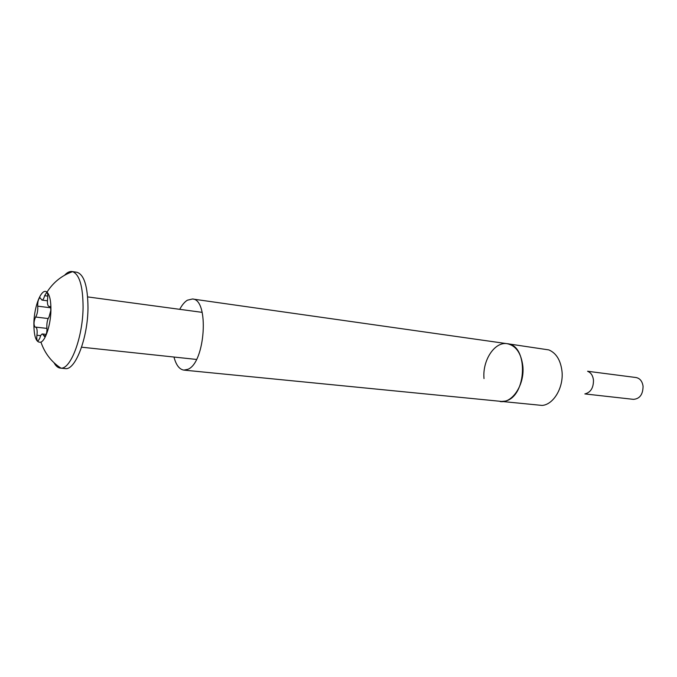 <?xml version="1.0" encoding="UTF-8"?>
<svg xmlns="http://www.w3.org/2000/svg" width="677" height="677" viewBox="0 0 677 677"><rect width="100%" height="100%" fill="white"/><g stroke="black" fill="none" stroke-linecap="round" stroke-linejoin="round"><path stroke-width="1.02" d="M179.727 309.33C182.062 304.955 184.609 301.908 187.377 300.199L192.454 298.997C209.413 299.065 205.41 362.813 187.876 369.303L183.873 370.107L542.125 405.43C553.574 404.643 563.78 387.413 561.986 371.233C560.607 360.164 556.223 353.055 548.827 349.907L507.217 343.696C528.644 344.906 527.036 396.57 505.262 401.097L500.227 401.571C512.354 403.458 524.777 384.536 522.864 366.265C521.205 353.157 515.984 345.634 507.217 343.696C494.625 341.411 482.278 360.469 484.013 378.57M585.275 393.802C590.801 392.262 593.534 387.693 593.475 380.11C592.9 375.693 591.072 372.807 587.974 371.47M584.852 393.921L633.444 399.354C639.773 398.838 642.981 394.463 643.065 386.22C642.278 381.227 639.951 378.333 636.075 377.538L587.585 371.258M183.873 370.107C179.38 369.405 176.079 365.047 173.972 357.033M37.159 332.602L36.93 335.25C36.558 338.737 36.888 340.734 37.92 341.25L39.816 338.195C40.578 335.411 41.458 334.006 42.465 333.964L44.521 336.554C45.858 336.097 46.679 333.854 46.975 329.817L46.899 328.023C46.611 323.327 47.348 319.603 49.099 316.844L50.792 310.472C50.8 308.035 50.403 306.689 49.616 306.444L48.998 306.503C47.568 305.792 47.111 303.076 47.635 298.345L47.796 296.391C47.813 294.013 47.432 292.709 46.671 292.464L44.657 295.697C43.87 298.599 42.964 300.063 41.949 300.089L40.061 297.753C38.403 298.718 37.616 301.527 37.709 306.165L37.802 308.543C37.599 312.376 36.871 315.203 35.593 317.031C33.689 321.397 33.528 324.765 35.111 327.143L35.61 327.101C36.66 327.423 37.176 329.259 37.159 332.602M33.875 323.267C34.129 305.809 41.762 287.251 46.967 292.159C49.7 294.774 51.02 300.842 50.927 310.371C50.707 324.469 45.681 340.252 40.933 342.13C36.228 343.112 33.875 336.824 33.875 323.267M64.586 275.251C67.125 272.459 69.613 271.215 72.05 271.536L72.608 271.655C79.471 274.413 82.958 286.261 83.076 307.18C82.916 336.934 70.848 369.193 60.964 368.153L60.388 368.127C57.951 367.856 55.827 366.062 54.025 362.737M60.388 368.127L65.195 368.576C75.223 370.776 87.866 338.161 87.985 307.815C87.798 286.261 84.075 274.405 76.823 272.239L72.05 271.536M40.705 335.665L36.93 335.25M48.143 318.537L35.593 317.031M47.805 296.111L44.657 295.697M49.861 306.529L49.353 306.469M45.63 335.682L43.65 335.462M50.547 307.781L37.709 306.165M507.217 343.696L192.454 298.997M46.967 292.159C53.314 282.275 61.861 275.437 72.608 271.655M202.178 312.359L87.646 296.907M196.491 359.436L81.579 347.191M40.933 342.13C44.75 353.242 51.427 361.916 60.964 368.153M46.205 334.379L42.465 333.964M49.98 306.63L48.998 306.503M47.407 300.8L41.949 300.089M46.941 328.396L35.61 327.101"/></g></svg>
